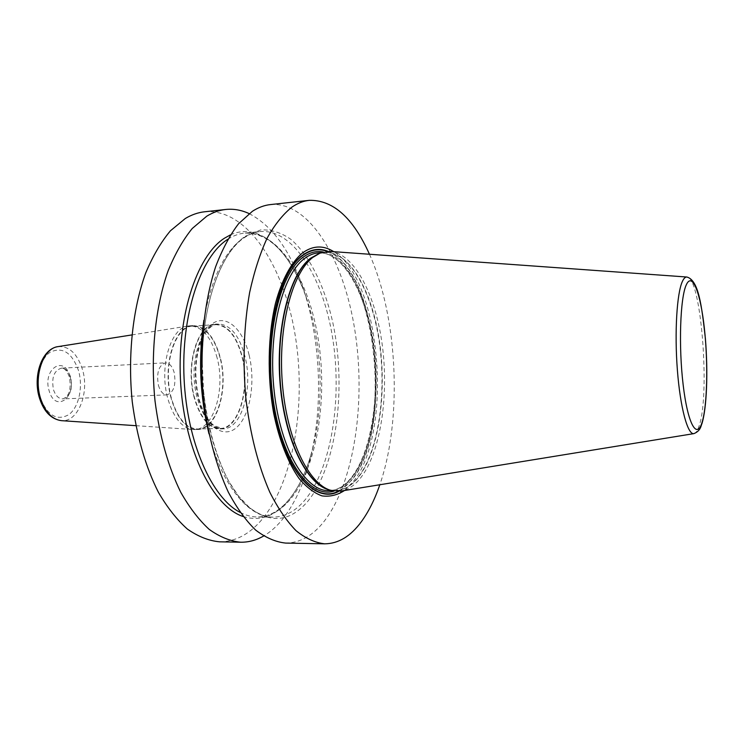 <?xml version="1.0" encoding="UTF-8"?>
<svg xmlns="http://www.w3.org/2000/svg" width="744" height="744" viewBox="0 0 744 744"><rect width="100%" height="100%" fill="white"/><g stroke="black" fill="none" stroke-linecap="round" stroke-linejoin="round"><path stroke-width="0.56" stroke-dasharray="3.72 2.79" d="M369.461 254.243C397.966 317.363 402.541 419.337 379.812 484.744M344.519 490.491L352.563 482.438C393.464 434.347 381.635 279.995 333.796 251.686M270.444 204.581C309.588 201.233 344.007 260 354.944 330.82C366.011 401.788 354.479 482.224 324.031 521.479C312.759 535.754 299.962 542.962 285.64 543.083M249.128 213.602C272.137 225.655 290.076 250.337 302.929 287.64C320.543 338.79 323.51 404.931 310.555 457.448C304.054 483.916 294.233 505.111 281.083 521.014C275.68 527.366 269.849 532.369 263.599 536.015M219.508 541.818C234.872 541.725 248.654 534.722 260.856 520.791C293.824 482.512 306.668 403.75 295.043 334.382C283.557 265.143 246.683 208.06 204.684 211.77M245.548 236.146L260.688 229.915C271.002 229.431 281.018 232.537 290.718 239.233C309.578 255.294 324.524 285.938 332.791 322.515C346.713 387.187 336.948 465.884 307.718 501.4C289.128 522.92 268.593 524.074 246.115 504.86C225.097 484.577 207.967 440.429 203.521 390.386L202.34 364.021C201.94 304.073 220.987 251.872 245.548 236.146M243.102 516.503C259.647 521.6 274.508 516.541 287.686 501.335C297.321 489.98 304.938 474.951 310.536 456.258C304.947 474.849 297.451 489.664 288.049 500.712C278.591 511.528 268.361 516.959 257.368 516.987C269.328 516.838 280.135 511.165 289.788 499.977C316.907 468.06 327.862 399.947 318.311 339.636C308.881 279.391 278.526 230.333 244.627 233.105L260.279 231.551C293.601 228.845 323.454 278.237 332.773 338.818C342.221 399.454 331.545 467.911 304.938 500.024C295.461 511.277 284.85 516.978 273.104 517.136C265.152 517.099 257.033 513.667 248.747 506.859L238.406 495.96L228.548 480.959C216.123 457.207 207.204 425.41 203.521 390.386M230.463 234.862C257.815 222.307 286.617 247.092 303.022 288.83L306.5 298.195C321.845 342.668 324.458 400.942 313.159 446.623L310.536 456.258M217.136 357.92C211.361 337.116 202.21 326.421 189.701 325.826L188.372 325.974C170.655 327.323 158.77 367.35 167.865 398.756C173.575 417.821 181.955 428.079 193.022 429.53L194.361 429.558C213.593 429.92 225.72 389.465 217.136 357.92M171.213 398.635C161.839 366.234 174.738 325.23 192.966 325.612C205.437 326.207 214.56 336.92 220.317 357.752C228.892 389.344 216.811 429.846 197.634 429.483C186.056 428.916 177.249 418.639 171.213 398.635M194.231 397.78C185.024 365.072 197.588 323.724 215.425 324.152C227.618 324.775 236.555 335.6 242.219 356.608C250.635 388.48 238.88 429.307 220.131 428.925C208.804 428.358 200.173 417.97 194.231 397.78M220.103 357.929C214.393 337.302 205.363 326.69 193.012 326.095C174.952 325.723 162.183 366.336 171.455 398.421C177.444 418.249 186.167 428.442 197.634 428.99C216.625 429.353 228.594 389.233 220.103 357.929M220.131 428.432C238.703 428.804 250.347 388.359 242.005 356.794C236.397 335.981 227.552 325.258 215.472 324.635C197.802 324.217 185.349 365.183 194.472 397.575C200.359 417.579 208.915 427.865 220.131 428.432L197.634 428.99M158.398 385.234C160.295 391.493 163.15 394.711 166.963 394.878C173.808 392.423 176.216 384.992 174.189 372.595C172.32 366.253 169.427 362.998 165.521 362.821C158.723 365.285 156.352 372.753 158.398 385.234M330.243 251.435C354.637 253.527 376.036 295.759 382.435 346.295C388.907 396.868 380.426 452.482 360.626 477.908C354.702 485.414 348.164 489.794 341.003 491.068M227.822 239.261C233.318 235.718 238.917 233.672 244.627 233.105C267.821 232.63 287.286 251.202 303.022 288.83M240.089 512.365C245.873 515.397 251.639 516.941 257.368 516.987L273.104 517.136C248.682 517.61 221.852 485.72 208.971 433.845M202.34 364.021C201.838 304.231 221.21 252.253 244.525 237.569C249.752 234.062 255.006 232.054 260.279 231.551C254.513 232.119 248.868 234.267 243.325 238.006C224.381 251.379 211.222 278.795 203.875 320.246M249.128 355.121C255.583 381.533 250.43 414.306 237.364 426.768C224.409 439.63 205.781 427.512 198.453 398.951C190.92 370.558 197.578 334.605 211.724 324.161C225.758 313.28 242.879 328.578 249.128 355.121M220.131 428.925L222.968 428.86L213.947 425.494C211.752 423.513 211.547 423.913 207.157 417.896C203.763 412.52 200.992 405.954 198.853 398.198C193.728 374.818 195.17 354.386 203.168 336.911C209.78 325.519 213.063 325.286 218.262 323.966C230.426 324.598 239.326 335.432 244.981 356.469C253.379 388.368 241.67 429.232 222.968 428.86C211.677 428.284 203.066 417.886 197.141 397.668C187.944 364.932 200.471 323.538 218.262 323.966L215.425 324.152M58.116 346.611C69.145 346.007 77.227 353.521 82.361 369.145C89.801 392.553 78.139 422.508 61.445 420.658M40.111 397.463C34.801 380.435 39.785 358.85 50.322 352.126C62.589 346.537 71.973 352.637 78.455 370.419C83.272 386.713 78.985 407.108 68.941 414.575C56.916 421.29 47.309 415.589 40.111 397.463M69.964 376.399C64.291 354.423 42.148 369.201 49.206 391.046C55.484 413.218 76.874 397.305 69.964 376.399M166.963 394.878L62.756 398.896C70.224 396.506 72.884 389.363 70.754 377.478C68.746 371.405 65.621 368.299 61.371 368.159C53.959 370.568 51.327 377.738 53.484 389.689C55.512 395.687 58.609 398.756 62.756 398.896C69.155 396.719 71.387 389.456 69.452 377.124C65.537 367.238 63.268 368.801 61.371 368.159L165.521 362.821M338.892 491.3L351.559 480.392C393.716 431.446 378.426 270.109 328.123 251.379M327.286 251.416C377.943 268.556 393.809 430.999 351.447 480.085C347.318 485.246 342.844 489.003 338.055 491.338M334.065 491.087C340.231 489.199 345.913 485.014 351.112 478.55C394.478 428.758 375.618 260.828 323.333 252.03M328.802 490.659C337.32 490.482 345.077 486.046 352.052 477.36C372.493 451.552 380.937 394.301 373.59 343.235C366.364 292.197 343.282 251.063 318.125 252.932C342.063 250.802 365.695 291.853 372.837 343.226C380.221 394.497 371.619 452.11 351.28 477.704C344.37 486.232 336.874 490.547 328.802 490.659M319.204 253.444L324.328 252.374C349.289 250.523 372.195 291.769 379.384 342.919C386.694 394.097 378.343 451.459 358.087 477.323C351.168 486.027 343.477 490.473 335.023 490.659L329.825 490.045M331.945 490.659L335.023 490.659L328.699 489.71C339.655 492.593 349.559 488.483 358.403 477.36C379.607 450.297 387.624 388.861 378.64 336.121C369.852 283.352 343.942 243.995 318.107 253.881L324.328 252.374L321.259 252.644M693.91 433.622C695.807 433.259 697.509 430.785 699.016 426.2C710.399 395.138 701.099 276.071 686.879 277.019M306.5 298.195L302.929 287.64M313.159 446.623L310.555 457.448M192.966 325.612L189.701 325.826M215.472 324.635L193.012 326.095M197.634 429.483L194.361 429.558M135.864 425.68L193.022 429.53M131.79 334.94L188.372 325.974"/><path stroke-width="1.12" d="M379.812 484.744C374.753 499.512 368.559 511.891 361.231 521.879C350.536 536.368 338.353 543.687 324.691 543.827C315.131 542.767 305.57 538.377 296.019 530.658C286.635 521.005 277.893 508.18 269.802 492.193C258.149 465.567 250.142 434.05 245.79 397.64C242.618 360.747 243.893 325.723 249.621 292.578C254.132 271.923 259.935 253.853 267.022 238.368C274.676 224.651 283.027 214.207 292.057 207.027C297.702 203.196 303.44 200.964 309.272 200.341C333.061 199.848 353.13 217.825 369.461 254.243M333.796 251.686C323.212 244.981 312.675 245.474 302.194 253.155C291.267 262.483 281.902 279.688 275.54 303.068C267.812 335.516 267.068 376.762 273.718 413.552C279.316 440.532 288.216 463.075 299.014 478.411C306.472 487.264 314.145 493.086 322.04 495.885C329.88 496.936 337.367 495.141 344.519 490.491M324.691 543.827L285.64 543.083C275.633 542.023 265.636 537.689 255.657 530.081C245.864 520.567 236.759 507.938 228.343 492.193C216.244 465.995 207.967 434.989 203.521 399.175C198.955 351.773 203.586 303.264 215.686 266.612C222.279 249.352 229.915 235.048 238.582 223.721L252.402 211.287C258.326 207.474 264.343 205.242 270.444 204.581L309.272 200.341M263.599 536.015C256.299 540.246 248.654 542.32 240.665 542.218C230.147 541.167 219.675 536.898 209.231 529.412C198.992 520.056 189.488 507.65 180.718 492.193C168.125 466.488 159.551 436.068 155.012 400.942C150.372 354.442 155.357 306.835 168.125 270.779C175.082 253.788 183.117 239.698 192.24 228.501L206.767 216.188C212.989 212.403 219.313 210.161 225.73 209.473C233.681 208.664 241.474 210.031 249.128 213.602M225.73 209.473L204.684 211.77C198.137 212.477 191.673 214.718 185.321 218.494L170.469 230.752C161.141 241.874 152.92 255.871 145.805 272.732C132.73 308.5 127.587 355.688 132.255 401.769C136.84 436.57 145.545 466.711 158.36 492.203C167.288 507.52 176.979 519.824 187.414 529.096C198.071 536.526 208.766 540.767 219.508 541.818L240.665 542.218M230.463 234.862L224.437 238.219C196.304 256.057 176.114 318.655 180.801 385.234C185.312 451.85 213.416 506.841 243.102 516.503M312.787 257.424L320.199 253.044L330.243 251.435L686.879 277.019C685.298 276.917 683.801 278.368 682.415 281.39C676.854 293.145 674.445 332.475 677.384 370.112C680.267 407.814 687.707 434.998 693.91 433.622L341.003 491.068L330.848 490.361C308.546 484.27 286.775 439.286 282.367 383.355C277.828 327.462 291.881 273.364 312.787 257.424M240.089 512.365C211.9 498.043 186.986 442.262 184.075 378.584C181.034 314.917 200.638 256.754 227.376 239.559L227.822 239.261M203.875 320.246C198.192 358.45 199.894 396.31 208.971 433.845M135.864 425.68L61.445 420.658C52.164 419.504 45.235 412.167 40.632 398.644C33.322 376.464 43.236 348.006 58.116 346.611L131.79 334.94M328.123 251.379C319.306 247.771 310.639 249.156 302.12 255.545C277.168 273.662 262.493 343.765 273.15 406.605C283.538 469.585 314.61 504.981 338.892 491.3M338.055 491.338C313.819 504.051 283.204 468.116 273.122 405.536C262.781 343.086 277.419 273.885 302.148 255.899C310.378 249.714 318.748 248.217 327.286 251.416M323.333 252.03C316.237 250.607 309.299 252.476 302.538 257.647C278.907 275.029 264.473 339.766 273.262 400.188C281.818 460.713 310.174 499.029 334.065 491.087M321.259 252.644L318.125 252.932C313.326 253.351 308.648 255.332 304.091 258.875C281.93 275.438 267.701 334.149 274.248 391.865C280.609 449.646 305.579 491.384 328.802 490.659L331.945 490.659M329.825 490.045C307.374 485.404 285.008 441.248 280.218 385.178C275.28 329.155 289.314 274.341 310.397 258.317L319.204 253.444M320.199 253.044L310.713 258.242C289.872 274.118 275.866 327.862 280.386 383.374C284.766 438.932 306.454 483.637 328.699 489.71L330.848 490.361M686.284 284.85C692.301 271.383 700.56 293.08 704.363 328.299C708.241 363.36 707.284 406.205 701.955 422.722C696.7 439.769 687.698 423.652 683.15 384.788C678.5 346.127 680.202 297.702 686.284 284.85M61.445 420.658C51.252 419.216 43.952 411.758 39.534 398.273C32.513 376.538 41.738 348.666 58.116 346.611M693.91 433.622C701.174 430.702 700.988 425.075 701.843 423.959C706.846 408.177 708.111 372.074 705.414 338.818C701.685 305.328 698.625 280.181 686.879 277.019"/></g></svg>
